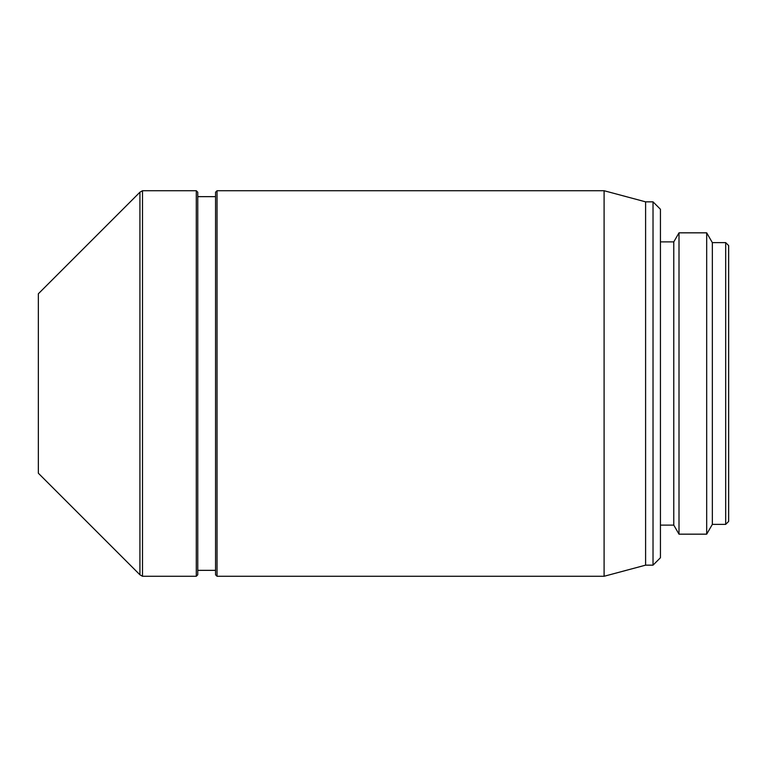 <?xml version="1.0" encoding="UTF-8"?>
<svg xmlns="http://www.w3.org/2000/svg" width="767" height="767" viewBox="0 0 767 767"><rect width="100%" height="100%" fill="white"/><g stroke="black" fill="none" stroke-linecap="round" stroke-linejoin="round"><path stroke-width="1.15" d="M139.93 574.799L139.93 192.201L38.35 293.78L38.35 473.22L139.93 574.799L142.499 576.276L196.285 576.276L196.285 190.724L197.761 192.201L197.761 574.799L196.285 576.276M728.65 245.584L728.65 521.416L725.687 524.379L725.687 242.621L728.65 245.584M712.342 242.621L712.342 524.379L706.685 534.168L706.685 232.832L712.342 242.621L725.687 242.621M660.435 525.117L673.781 525.117L673.781 241.883L679.006 232.832L679.006 534.168L706.685 534.168M660.435 209.257L660.435 557.743L653.024 565.154L653.024 201.846L660.435 209.257M653.024 201.846L645.603 201.846L645.603 565.154L653.024 565.154M604.099 190.724L604.099 576.276L217.042 576.276L217.042 190.724L604.099 190.724L645.603 201.846M217.042 190.724L215.556 192.201L215.556 574.799L217.042 576.276M139.93 192.201L142.499 190.724L142.499 576.276M679.006 232.832L706.685 232.832M673.781 241.883L660.435 241.883M197.761 196.649L215.556 196.649M142.499 190.724L196.285 190.724M673.781 525.117L679.006 534.168M712.342 524.379L725.687 524.379M197.761 570.351L215.556 570.351M645.603 565.154L604.099 576.276"/></g></svg>
